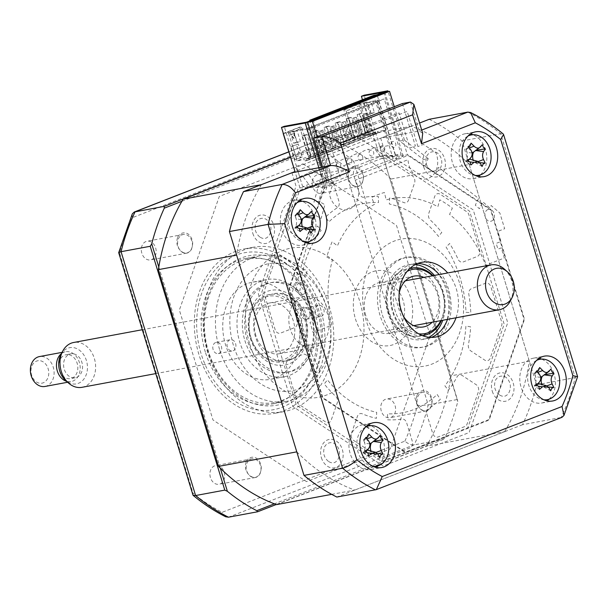 <?xml version="1.0" encoding="UTF-8"?>
<svg xmlns="http://www.w3.org/2000/svg" width="608" height="608" viewBox="0 0 608 608"><rect width="100%" height="100%" fill="white"/><g stroke="black" fill="none" stroke-linecap="round" stroke-linejoin="round"><path stroke-width="0.46" stroke-dasharray="3.04 2.28" d="M396.644 158.726L403.256 156.15L379.871 156.72L302.708 186.778L326.093 186.208L332.705 183.631L329.224 183.715L393.163 158.81L396.644 158.726L377.074 94.719M393.163 158.81L373.753 95.334M403.256 156.15L383.686 92.142M379.871 156.72L362.452 99.742M318.866 167.74L324.832 187.249L299.957 187.849L298.254 188.51L261.828 292.136L296.385 405.148L381.68 461.358L467.742 427.834L504.169 324.216L469.619 211.196L384.324 154.987L382.63 155.648L407.504 155.04L388.109 91.603M382.63 155.648L364.154 95.213M366.122 426.778L405.43 452.679L489.098 420.09L524.506 319.36L490.914 209.486L408.006 154.85L407.504 155.04M324.832 187.249L324.33 187.439L305.14 242.03M305.056 242.273L288.922 288.169L322.514 398.042L365.978 426.687M366.677 426.535L405.43 452.078L488.764 419.619L524.028 319.291L490.572 209.874L407.998 155.45L324.672 187.91L305.642 242.045M305.497 242.44L289.4 288.238L322.856 397.655L366.358 426.33M299.957 187.849L295.154 172.148M368.851 450.452L380.342 458.029A4.56 3.526 -100.5 0 0 383.07 458.386L409.99 447.898A5.32 4.112 -100.5 0 0 412.3 441.332L406.638 422.796A5.32 4.112 -100.5 0 0 401.88 419.056A112.488 86.929 -100.5 0 1 387.653 419.809L387.501 413.782A106.408 82.224 79.5 0 0 437.16 394.432L440.336 399.289A112.488 86.929 79.5 0 1 428.724 408.599A5.32 4.112 79.5 0 0 427.029 414.854L432.691 433.39A5.32 4.112 79.5 0 0 438.102 436.954L465.029 426.466A4.56 3.526 -100.5 0 0 466.974 424.278L478.374 391.864A5.32 4.112 -100.5 0 0 476.178 384.697L462.194 375.478A5.32 4.112 -100.5 0 0 457.056 376.876A112.488 86.929 -100.5 0 1 448.362 390.306L444.889 385.784A106.408 82.224 79.5 0 0 465.91 325.987L470.653 326.884A112.488 86.929 79.5 0 1 468.418 344.561A5.32 4.112 79.5 0 0 470.82 350.93L484.812 360.149A5.32 4.112 79.5 0 0 490.268 358.021L501.661 325.607A4.56 3.526 -100.5 0 0 501.691 322.156L490.884 286.801A5.32 4.112 -100.5 0 0 485.48 283.237L471.36 288.739A5.32 4.112 -100.5 0 0 468.852 294.454A112.488 86.929 -100.5 0 1 470.774 312.687L466.024 312.322A106.408 82.224 79.5 0 0 446.09 247.106L449.631 243.512A112.488 86.929 79.5 0 1 458.075 259.213A5.32 4.112 79.5 0 0 463.174 261.957L477.288 256.462A5.32 4.112 79.5 0 0 479.598 249.896L468.791 214.54A4.56 3.526 -100.5 0 0 466.883 211.842L440.2 194.256A5.32 4.112 -100.5 0 0 434.743 196.384L428.769 213.378A5.32 4.112 -100.5 0 0 430.35 220.066A112.488 86.929 -100.5 0 1 441.78 232.431L438.528 236.428A106.408 82.224 79.5 0 0 389.318 203.999L389.576 198.026A112.488 86.929 79.5 0 1 403.758 202.54A5.32 4.112 79.5 0 0 408.561 200.062L414.534 183.069A5.32 4.112 79.5 0 0 412.346 175.902L385.662 158.316A4.56 3.526 -100.5 0 0 382.934 157.958L356.007 168.446A5.32 4.112 -100.5 0 0 353.704 175.013L359.366 193.549A5.32 4.112 -100.5 0 0 364.116 197.288A112.488 86.929 -100.5 0 1 378.351 196.536L378.503 202.57A106.408 82.224 79.5 0 0 328.837 221.912L325.668 217.056A112.488 86.929 79.5 0 1 337.28 207.746A5.32 4.112 79.5 0 0 338.975 201.491L333.306 182.955A5.32 4.112 79.5 0 0 327.902 179.39L300.975 189.878A4.56 3.526 -100.5 0 0 299.03 192.067L287.63 224.481A5.32 4.112 -100.5 0 0 289.818 231.648L303.81 240.867A5.32 4.112 -100.5 0 0 308.948 239.468A112.488 86.929 -100.5 0 1 317.642 226.039L321.115 230.561A106.408 82.224 79.5 0 0 300.094 290.358L295.351 289.469A112.488 86.929 79.5 0 1 297.586 271.784A5.32 4.112 79.5 0 0 295.176 265.415L281.192 256.196A5.32 4.112 79.5 0 0 275.736 258.324L264.336 290.738A4.56 3.526 -100.5 0 0 264.313 294.188L275.12 329.544A5.32 4.112 -100.5 0 0 280.524 333.108L294.644 327.606A5.32 4.112 -100.5 0 0 297.152 321.89A112.488 86.929 -100.5 0 1 295.222 303.658L299.972 304.023A106.408 82.224 79.5 0 0 319.914 369.238L316.373 372.833A112.488 86.929 79.5 0 1 307.929 357.139A5.32 4.112 79.5 0 0 302.83 354.388L288.716 359.883A5.32 4.112 79.5 0 0 286.406 366.457L297.213 401.812A4.56 3.526 -100.5 0 0 299.121 404.502L325.804 422.089A5.32 4.112 -100.5 0 0 331.261 419.961L337.235 402.967A5.32 4.112 -100.5 0 0 335.646 396.279A112.488 86.929 -100.5 0 1 324.224 383.922L327.476 379.916A106.408 82.224 79.5 0 0 376.686 412.346L376.428 418.319A112.488 86.929 79.5 0 1 362.246 413.805A5.32 4.112 79.5 0 0 357.443 416.282L351.47 433.276A5.32 4.112 79.5 0 0 353.658 440.443L367.597 449.631M302.708 186.778L284.232 126.342M326.093 186.208L306.523 122.2M332.705 183.631L313.143 119.624M329.224 183.715L310.004 120.848M368.228 424.863A22.8 17.617 79.5 0 0 362.558 424.734A22.8 17.617 79.5 0 0 350.193 453.591A22.8 17.617 79.5 0 0 370.895 469.566A22.8 17.617 79.5 0 0 376.139 467.415M378.191 465.774A22.8 17.617 79.5 0 0 383.26 440.709A22.8 17.617 79.5 0 0 370.728 425.653M539.083 358.302A22.8 17.617 79.5 0 0 533.421 358.18A22.8 17.617 79.5 0 0 521.048 387.038A22.8 17.617 79.5 0 0 541.751 403.013A22.8 17.617 79.5 0 0 546.995 400.862M549.047 399.22A22.8 17.617 79.5 0 0 554.124 374.156A22.8 17.617 79.5 0 0 553.842 373.297M470.493 133.942A22.8 17.617 79.5 0 0 464.824 133.821A22.8 17.617 79.5 0 0 452.458 162.678A22.8 17.617 79.5 0 0 473.161 178.653A22.8 17.617 79.5 0 0 478.405 176.502M480.457 174.861A22.8 17.617 79.5 0 0 485.526 149.796A22.8 17.617 79.5 0 0 472.994 134.74M299.63 200.503A22.8 17.617 79.5 0 0 293.968 200.374A22.8 17.617 79.5 0 0 281.595 229.231A22.8 17.617 79.5 0 0 302.298 245.206A22.8 17.617 79.5 0 0 307.542 243.056M309.594 241.414A22.8 17.617 79.5 0 0 314.67 216.349A22.8 17.617 79.5 0 0 302.138 201.294M456.03 317.786A38 29.366 79.5 0 0 456.327 288.929A38 29.366 79.5 0 0 447.701 272.954M417.628 263.507A38 29.366 79.5 0 0 413.288 263.887A38 29.366 79.5 0 0 392.677 311.988A38 29.366 79.5 0 0 427.173 338.618A38 29.366 79.5 0 0 431.368 337.41M447.496 319.375A38 29.366 79.5 0 0 447.792 290.518A38 29.366 79.5 0 0 439.158 274.542M402.42 103.542L415.378 145.928L409.868 148.071L399.122 112.928L321.412 143.199L332.15 178.342L326.64 180.492L322.536 167.063M553.827 373.244A22.8 17.617 79.5 0 0 541.591 359.1M429.164 119.297A205.208 158.582 -100.5 0 1 462.019 140.95L536.568 384.796A205.208 158.582 -100.5 0 1 522.538 424.718L561.99 417.308M541.614 383.861L575.221 377.606L577.6 376.74M291.946 172.748L296.05 186.177L258.278 293.626L292.775 406.448L383.192 466.04L469.11 432.569L507.726 322.719L473.229 209.897L384.788 151.612L380.684 138.183L419.338 130.994L422.712 133.312M462.019 140.95L500.673 133.768L503.242 134.018M536.568 384.796L540.39 384.089M522.538 424.718L336.84 497.048M380.684 138.183L419.573 123.036M252.806 233.35A14.44 11.157 79.5 0 0 267.482 243.025A14.44 11.157 79.5 0 0 273.744 225.188A14.44 11.157 79.5 0 0 259.069 215.521A14.44 11.157 79.5 0 0 252.806 233.35M492.252 391.157A14.44 11.157 79.5 0 0 506.935 400.824A14.44 11.157 79.5 0 0 513.198 382.994A14.44 11.157 79.5 0 0 498.522 373.327A14.44 11.157 79.5 0 0 492.252 391.157M321.396 457.71A14.44 11.157 79.5 0 0 336.072 467.385A14.44 11.157 79.5 0 0 342.342 449.548A14.44 11.157 79.5 0 0 327.666 439.88A14.44 11.157 79.5 0 0 321.396 457.71M423.662 166.797A14.44 11.157 79.5 0 0 438.338 176.464A14.44 11.157 79.5 0 0 444.608 158.635A14.44 11.157 79.5 0 0 429.932 148.968A14.44 11.157 79.5 0 0 423.662 166.797M417.932 146.574L407.185 111.431L329.468 141.702L340.214 176.844L334.704 178.995L329.407 194.058A19 14.683 -100.5 0 0 350.588 208.529A19 14.683 -100.5 0 0 355.156 180.295L408.052 159.691A19 14.683 -100.5 0 0 427.074 178.729A19 14.683 -100.5 0 0 435.837 152.6L423.442 144.423L417.932 146.574M205.352 352.116A73.956 57.144 -100.5 0 1 245.465 258.522A73.956 57.144 -100.5 0 1 312.611 310.338A73.956 57.144 -100.5 0 1 272.498 403.932A73.956 57.144 -100.5 0 1 205.352 352.116M219.579 349.471A73.956 57.144 -100.5 0 1 259.692 255.877A73.956 57.144 -100.5 0 1 326.838 307.694A73.956 57.144 -100.5 0 1 286.725 401.288A73.956 57.144 -100.5 0 1 219.579 349.471M320.241 307.496A83.608 64.608 -100.5 0 1 274.9 413.303A83.608 64.608 -100.5 0 1 198.991 354.722A83.608 64.608 -100.5 0 1 244.34 248.915A83.608 64.608 -100.5 0 1 320.241 307.496M329.095 305.847A83.608 64.608 -100.5 0 1 283.746 411.662A83.608 64.608 -100.5 0 1 207.837 353.081A83.608 64.608 -100.5 0 1 253.186 247.266A83.608 64.608 -100.5 0 1 329.095 305.847M210.444 477.607A9.5 7.342 -100.5 0 1 215.597 465.584A9.5 7.342 -100.5 0 1 224.223 472.234A9.5 7.342 -100.5 0 1 219.07 484.264A9.5 7.342 -100.5 0 1 210.444 477.607M260.505 465.492A9.5 7.342 79.5 0 0 251.879 458.835A9.5 7.342 79.5 0 0 246.726 470.858A9.5 7.342 79.5 0 0 255.352 477.516A9.5 7.342 79.5 0 0 260.505 465.492M381.3 411.054A9.5 7.342 -100.5 0 1 386.46 399.023A9.5 7.342 -100.5 0 1 395.078 405.68A9.5 7.342 -100.5 0 1 389.926 417.704A9.5 7.342 -100.5 0 1 381.3 411.054M431.361 398.939A9.5 7.342 79.5 0 0 422.735 392.282A9.5 7.342 79.5 0 0 417.582 404.305A9.5 7.342 79.5 0 0 426.208 410.962A9.5 7.342 79.5 0 0 431.361 398.939M312.71 186.694A9.5 7.342 -100.5 0 1 317.862 174.663A9.5 7.342 -100.5 0 1 326.488 181.321A9.5 7.342 -100.5 0 1 321.336 193.344A9.5 7.342 -100.5 0 1 312.71 186.694M362.771 174.58A9.5 7.342 79.5 0 0 354.145 167.922A9.5 7.342 79.5 0 0 348.992 179.945A9.5 7.342 79.5 0 0 357.618 186.603A9.5 7.342 79.5 0 0 362.771 174.58M141.854 253.247A9.5 7.342 -100.5 0 1 147.007 241.224A9.5 7.342 -100.5 0 1 155.633 247.882A9.5 7.342 -100.5 0 1 150.472 259.905A9.5 7.342 -100.5 0 1 141.854 253.247M191.908 241.133A9.5 7.342 79.5 0 0 183.282 234.475A9.5 7.342 79.5 0 0 178.129 246.498A9.5 7.342 79.5 0 0 186.755 253.156A9.5 7.342 79.5 0 0 191.908 241.133M290.411 157.214L349.957 134.018L320.796 139.445L288.792 151.909M192.713 494.798L193.002 493.149A199.5 154.166 79.5 0 0 222.102 512.331L404.875 441.134C408.226 443.962 411.327 445.208 414.17 444.858L443.338 439.44L445.208 437.281A205.208 158.582 79.5 0 0 457.763 401.561L382.82 155.671L353.651 161.097A205.208 158.582 79.5 0 0 320.796 139.445L288.77 151.833M382.82 155.671L457.368 399.517L428.199 404.943L353.651 161.097L343.93 165.779A199.5 154.166 79.5 0 0 314.83 146.596L319.952 139.68M443.338 439.44L276.252 504.518M225.712 516.785L222.102 512.331M404.875 441.134A199.5 154.166 79.5 0 0 417.308 405.779L428.199 404.943A205.208 158.582 79.5 0 1 414.17 444.858L228.471 517.195M417.308 405.779L343.93 165.779M314.83 146.596L132.058 217.793A199.5 154.166 79.5 0 0 119.624 253.148L193.002 493.149M132.316 213.849L132.058 217.793M118.689 252.662L119.624 253.148M220.309 468.19L158.802 266.996M445.208 437.281L274.383 503.819M457.368 399.517L457.763 401.561M382.12 154.136A205.208 158.582 79.5 0 0 352.716 134.763L349.957 134.018M181.891 201.301L352.716 134.763M303.012 163.841L396.522 225.462L430.13 335.388L390.192 448.993L306.478 481.604L212.975 419.976L179.368 310.05L219.298 196.445L303.012 163.841M388.314 312.238A34.2 26.433 79.5 0 0 419.368 336.201A34.2 26.433 79.5 0 0 437.92 292.912A34.2 26.433 79.5 0 0 406.866 268.949A34.2 26.433 79.5 0 0 388.314 312.238M382.417 315.012A45.6 35.241 79.5 0 0 428.762 345.557A45.6 35.241 79.5 0 0 448.56 289.256A45.6 35.241 79.5 0 0 402.215 258.712A45.6 35.241 79.5 0 0 382.417 315.012M446.188 289.697A45.6 35.241 -100.5 0 1 426.39 345.998A45.6 35.241 -100.5 0 1 380.046 315.453A45.6 35.241 -100.5 0 1 399.844 259.152A45.6 35.241 -100.5 0 1 446.188 289.697M459.967 284.324A64.6 49.924 -100.5 0 1 431.923 364.093A64.6 49.924 -100.5 0 1 366.267 320.826A64.6 49.924 -100.5 0 1 394.311 241.057A64.6 49.924 -100.5 0 1 459.967 284.324M229.832 339.887A5.7 4.408 79.5 0 0 227.248 346.53A5.7 4.408 79.5 0 0 232.53 350.922A5.7 4.408 79.5 0 0 233.145 350.748A5.7 4.408 79.5 0 0 235.729 344.105A5.7 4.408 79.5 0 0 230.447 339.712A5.7 4.408 79.5 0 0 229.832 339.887M215.597 342.532A5.7 4.408 79.5 0 0 213.013 349.174A5.7 4.408 79.5 0 0 218.302 353.567A5.7 4.408 79.5 0 0 218.918 353.392A5.7 4.408 79.5 0 0 221.502 346.75A5.7 4.408 79.5 0 0 216.22 342.357A5.7 4.408 79.5 0 0 215.597 342.532M240.107 261.311A72.968 56.384 -100.5 0 1 314.26 310.179A72.968 56.384 -100.5 0 1 282.591 400.262A72.968 56.384 -100.5 0 1 208.438 351.394A72.968 56.384 -100.5 0 1 240.107 261.311M285.38 402.808A76.008 58.733 79.5 0 0 318.364 308.963A76.008 58.733 79.5 0 0 241.125 258.058A76.008 58.733 79.5 0 0 208.134 351.903A76.008 58.733 79.5 0 0 285.38 402.808M318.014 305.535A5.7 4.408 79.5 0 0 315.43 312.178A5.7 4.408 79.5 0 0 320.712 316.57A5.7 4.408 79.5 0 0 321.336 316.396A5.7 4.408 79.5 0 0 323.92 309.753A5.7 4.408 79.5 0 0 318.63 305.36A5.7 4.408 79.5 0 0 318.014 305.535M303.787 308.18A5.7 4.408 79.5 0 0 301.203 314.822A5.7 4.408 79.5 0 0 306.485 319.215A5.7 4.408 79.5 0 0 307.101 319.04A5.7 4.408 79.5 0 0 309.685 312.398A5.7 4.408 79.5 0 0 304.403 308.005A5.7 4.408 79.5 0 0 303.787 308.18M246.97 283.746A49.4 38.175 79.5 0 0 224.572 341.278A49.4 38.175 79.5 0 0 270.378 379.354A49.4 38.175 79.5 0 0 275.736 377.826A49.4 38.175 79.5 0 0 298.133 320.294A49.4 38.175 79.5 0 0 252.32 282.218A49.4 38.175 79.5 0 0 246.97 283.746M261.197 281.101A49.4 38.175 79.5 0 0 238.8 338.633A49.4 38.175 79.5 0 0 284.612 376.709A49.4 38.175 79.5 0 0 289.963 375.182A49.4 38.175 79.5 0 0 312.36 317.65A49.4 38.175 79.5 0 0 266.555 279.574A49.4 38.175 79.5 0 0 261.197 281.101M317.102 136.777L327.332 170.24L322.59 171.122L313.994 202.175L318.736 201.294L324.923 204.676L321.108 218.462L315.332 215.3L307.99 241.832M327.332 170.24L318.736 201.294M321.412 167.268L322.59 171.122M384.811 92.211L399.752 141.064L423.48 159.524L428.222 158.642L425.197 165.619L435.738 173.812L438.558 167.299L478.587 198.444L475.296 205.192L479.4 208.711L482.752 201.833L489.934 207.982L491.127 205.527L499.844 212.99L504.655 228.73L497.884 231.367L500.977 241.498L496.174 243.375L497.944 249.158L501.258 247.874L504.351 258.005L485.648 265.293A106.408 82.224 79.5 0 0 449.586 214.449L452.329 208.111A114.008 88.099 79.5 0 0 439.766 199.834L437.859 206.728A106.408 82.224 79.5 0 0 386.186 199.888L384.408 192.508A114.008 88.099 -100.5 0 0 371.731 197.44L374.361 204.493A106.408 82.224 -100.5 0 0 337.425 245.852L332.158 241.748A114.008 88.099 -100.5 0 0 326.792 257.017L332.416 260.095A106.408 82.224 -100.5 0 0 331.801 325.219L313.097 332.508L310.004 322.369L313.31 321.085L311.539 315.294L306.736 317.163L303.643 307.032L296.864 309.67L292.053 293.93L294.834 281.99L297.114 283.092L299.41 273.243L305.809 276.328L307.116 270.704L300.838 267.68L307.678 242.964M394.265 106.727L404.495 140.182L399.752 141.064M404.495 140.182L428.222 158.642M299.524 282.88A6.08 4.697 79.5 0 0 296.886 290.388A6.08 4.697 79.5 0 0 303.065 294.462A6.08 4.697 79.5 0 0 305.702 286.953A6.08 4.697 79.5 0 0 299.524 282.88M348.49 158.756A3.04 2.348 79.5 0 0 347.168 162.511A3.04 2.348 79.5 0 0 350.261 164.548A3.04 2.348 79.5 0 0 351.584 160.793A3.04 2.348 79.5 0 0 348.49 158.756M381.558 145.874A3.04 2.348 79.5 0 0 380.243 149.629A3.04 2.348 79.5 0 0 383.329 151.666A3.04 2.348 79.5 0 0 384.651 147.911A3.04 2.348 79.5 0 0 381.558 145.874M370.538 150.168A3.04 2.348 79.5 0 0 369.216 153.923A3.04 2.348 79.5 0 0 372.309 155.96A3.04 2.348 79.5 0 0 373.624 152.205A3.04 2.348 79.5 0 0 370.538 150.168M359.51 154.462A3.04 2.348 79.5 0 0 358.196 158.217A3.04 2.348 79.5 0 0 361.281 160.254A3.04 2.348 79.5 0 0 362.604 156.499A3.04 2.348 79.5 0 0 359.51 154.462M392.586 141.58A3.04 2.348 79.5 0 0 391.263 145.335A3.04 2.348 79.5 0 0 394.356 147.372A3.04 2.348 79.5 0 0 395.671 143.617A3.04 2.348 79.5 0 0 392.586 141.58M337.47 163.05A3.04 2.348 79.5 0 0 336.148 166.805A3.04 2.348 79.5 0 0 339.241 168.842A3.04 2.348 79.5 0 0 340.556 165.087A3.04 2.348 79.5 0 0 337.47 163.05M487.928 209.494A6.08 4.697 79.5 0 0 485.29 217.003A6.08 4.697 79.5 0 0 491.469 221.076A6.08 4.697 79.5 0 0 494.106 213.568A6.08 4.697 79.5 0 0 487.928 209.494M261.387 184.65A190.768 147.425 79.5 0 0 236.626 255.086M296.788 451.858A190.768 147.425 79.5 0 0 354.76 490.071L331.687 494.357M276.511 504.617L426.36 446.242A190.768 147.425 79.5 0 0 451.121 375.805L390.959 179.033A190.768 147.425 79.5 0 0 332.986 140.828L290.464 157.388M354.76 490.071L504.617 431.695L426.36 446.242M504.617 431.695A190.768 147.425 79.5 0 0 529.378 361.258L451.121 375.805M529.378 361.258L469.216 164.487L390.959 179.033M348.559 170.59A11.058 8.542 -100.5 0 1 359.222 167.572C363.576 171.707 364.625 176.594 362.391 182.233C359.921 186.77 356.6 187.69 352.42 184.992C347.951 181.26 346.666 176.457 348.559 170.59M417.149 394.949A11.058 8.542 -100.5 0 1 427.819 391.932C432.166 396.066 433.223 400.953 430.981 406.592C428.518 411.13 425.19 412.049 421.01 409.351C416.541 405.62 415.256 400.816 417.149 394.949M249.759 344.143A75.833 58.596 79.5 0 0 326.823 394.926A75.833 58.596 79.5 0 0 359.738 301.302A75.833 58.596 79.5 0 0 282.674 250.511A75.833 58.596 79.5 0 0 249.759 344.143M177.696 237.143A11.058 8.542 -100.5 0 1 188.366 234.133C192.713 238.26 193.77 243.147 191.528 248.786C189.065 253.323 185.736 254.243 181.556 251.545C177.095 247.813 175.803 243.01 177.696 237.143M246.293 461.502A11.058 8.542 -100.5 0 1 256.956 458.493C261.311 462.62 262.36 467.506 260.125 473.146C257.655 477.683 254.334 478.602 250.154 475.904C245.685 472.173 244.401 467.37 246.293 461.502M469.216 164.487A190.768 147.425 79.5 0 0 411.236 126.282L332.986 140.828M376.876 101.513L390.26 145.297L374.376 148.253L382.044 158.68L395.588 156.165L378.769 101.156L310.734 127.277L324.125 171.061L308.233 174.017L315.909 184.444L329.452 181.929L312.634 126.92L310.734 127.277M307.017 160.565L377.842 132.977L377.401 131.533L306.576 159.121L307.017 160.565L305.117 160.922L304.676 159.471L375.501 131.883L367.908 133.296L352.648 138.852L343.801 109.904L344.744 109.729L346.134 110.998L359.503 105.792L358.112 104.523L364.276 103.375L367.65 114.403L371.207 113.742L367.832 102.714L378.267 100.776L307.443 128.364L297.008 130.302L300.382 141.33L296.826 141.991L293.451 130.963L290.282 132.194L293.656 143.23L296.826 141.991M354.548 138.502L346.134 110.998M374.049 134.626L372.62 134.885L365.986 113.179L363.508 114.144L367.407 112.913L374.049 134.626L386.171 129.899L377.401 131.533M365.986 113.179L367.407 112.913M372.62 134.885L370.143 135.858L363.508 114.144M354.958 117.473L352.48 118.438L356.387 117.207L354.958 117.473L361.6 139.179L370.143 135.858M371.564 135.592L364.929 113.878M361.6 139.179L359.123 140.152L352.48 118.438M343.938 121.767L341.46 122.732L345.359 121.501L343.938 121.767L350.573 143.473L359.123 140.152M360.544 139.886L353.902 118.172M350.573 143.473L348.095 144.446L341.46 122.732M340.974 147.508L339.553 147.767L332.918 126.061L330.433 127.026L334.339 125.795L340.974 147.508L348.095 144.446M332.918 126.061L334.339 125.795M339.553 147.767L337.075 148.74L330.433 127.026M329.954 151.802L328.533 152.061L321.89 130.355L319.413 131.32L323.312 130.089L329.954 151.802L337.075 148.74M338.496 148.474L331.854 126.76M321.89 130.355L323.312 130.089M328.533 152.061L326.048 153.034L319.413 131.32M306.576 159.121L315.347 157.487L326.048 153.034M327.469 152.768L320.834 131.054M375.501 131.883L375.942 133.334L377.842 132.977M375.942 133.334L305.117 160.922M356.387 117.207L363.022 138.92M345.359 121.501L352.002 143.214M349.516 144.18L342.882 122.466M315.347 157.487L306.941 129.99L307.443 128.364M378.267 100.776L377.766 102.402L306.941 129.99M377.766 102.402L386.171 129.899M367.908 133.296L359.503 105.792M358.112 104.523L344.744 109.729M364.276 103.375L367.445 102.144L360.331 103.466L370.956 138.206L293.793 168.256M343.801 109.904L360.331 103.466M367.832 102.714L371.002 101.483L374.376 112.51L367.65 114.403M370.819 113.172L367.445 102.144M374.376 112.51L371.207 113.742M312.634 126.92L307.124 129.071L293.839 131.533L297.008 130.302M378.769 101.156L384.286 99.013L371.002 101.483M293.839 131.533L297.213 142.568L300.382 141.33M297.213 142.568L293.656 143.23M293.451 130.963L287.288 132.111L300.656 126.905L299.706 127.08L308.56 156.028L310.452 155.678L297.092 160.884L304.676 159.471M283.328 133.464L299.706 127.08M283.336 133.486L290.282 132.194M298.254 144.028L292.744 146.171L296.727 159.197L302.237 157.054L298.254 144.028L290.844 146.528L294.834 159.554L296.727 159.197M292.744 146.171L290.844 146.528M302.237 157.054L300.344 157.404L296.362 144.377M294.834 159.554L300.344 157.404M287.288 132.111L288.678 133.38L302.047 128.174L310.452 155.678M288.678 133.38L297.092 160.884M302.047 128.174L300.656 126.905M322.324 152.068L319.565 153.14L324.695 151.628L318.166 130.279L315.795 130.72L322.324 152.068L324.695 151.628M319.565 153.14L313.036 131.792L315.408 131.351L321.936 152.699M315.408 131.351L318.166 130.279M313.036 131.792L315.795 130.72M333.344 147.774L330.592 148.846L324.064 127.498L326.435 127.057L332.964 148.405L335.715 147.334L329.186 125.985L326.815 126.426L333.344 147.774L335.715 147.334M330.592 148.846L332.964 148.405M326.435 127.057L329.186 125.985M324.064 127.498L326.815 126.426M344.371 143.48L341.612 144.552L335.084 123.204L337.455 122.763L343.984 144.111L346.742 143.04L340.214 121.691L337.843 122.132L344.371 143.48L346.742 143.04M341.612 144.552L343.984 144.111M337.455 122.763L340.214 121.691M335.084 123.204L337.843 122.132M355.391 139.186L352.64 140.258L346.112 118.91L348.483 118.469L355.011 139.817L357.762 138.746L351.234 117.397L348.863 117.838L355.391 139.186L357.762 138.746M352.64 140.258L355.011 139.817M348.483 118.469L351.234 117.397M346.112 118.91L348.863 117.838M311.296 156.362L308.545 157.434L302.016 136.086L304.388 135.645L310.916 156.993L313.667 155.922L307.146 134.573L304.775 135.014L311.296 156.362L313.667 155.922M304.388 135.645L307.146 134.573M302.016 136.086L304.775 135.014M357.132 114.616L362.262 113.103L359.89 113.544L366.419 134.892L363.66 135.964L357.132 114.616L359.89 113.544M359.503 114.175L366.031 135.523L368.79 134.452L362.262 113.103M363.66 135.964L366.031 135.523M366.419 134.892L368.79 134.452M308.545 157.434L310.916 156.993M308.56 156.028L352.648 138.852M359.868 134.224L367.278 131.723L365.378 132.073L361.395 119.046L355.885 121.19L359.868 134.224L365.378 132.073M367.278 131.723L363.295 118.697L361.395 119.046M363.295 118.697L357.785 120.84L361.768 133.866M357.785 120.84L355.885 121.19M294.675 133.19L294.082 138.328L290.814 134.687L294.675 133.19L290.343 134.778L293.611 138.411L294.196 133.274M293.611 138.411L294.082 138.328M411.236 126.282L374.893 140.433L376.8 146.68L379.886 146.102L387.562 156.53L401.098 154.014L384.286 99.013M374.893 140.433L374.186 140.57L373.327 137.765L370.956 138.206M374.186 140.57L294.979 171.562M297.73 170.491L299.638 176.73L302.723 176.16L310.399 186.588L323.935 184.072L307.124 129.071M297.023 170.628L296.164 167.816L293.953 168.226M299.638 176.73L307.906 173.516L307.686 172.786L318.934 169.222L318.706 168.5L324.224 166.349L324.444 167.071L329.954 164.928L329.734 164.206L335.244 162.055L335.464 162.777L346.271 157.761L346.492 158.483L352.002 156.34L351.781 155.618L357.291 153.467L357.512 154.189L363.022 152.046L362.801 151.324L368.311 149.173L368.532 149.895L376.8 146.68M430.669 170.445C426.208 166.714 424.916 161.91 426.816 156.043A11.058 8.542 -100.5 0 1 437.479 153.026C441.826 157.16 442.882 162.047 440.64 167.686C438.178 172.224 434.849 173.143 430.669 170.445M499.267 394.805C494.798 391.073 493.514 386.27 495.406 380.403A11.058 8.542 -100.5 0 1 506.069 377.386C510.424 381.52 511.472 386.407 509.238 392.046C506.768 396.583 503.447 397.503 499.267 394.805M355.444 318.911A38 29.366 79.5 0 0 394.068 344.364A38 29.366 79.5 0 0 410.56 297.441A38 29.366 79.5 0 0 371.936 271.989A38 29.366 79.5 0 0 355.444 318.911M259.814 236.998C255.345 233.267 254.06 228.464 255.953 222.596A11.058 8.542 -100.5 0 1 266.616 219.587C270.97 223.714 272.019 228.6 269.785 234.24C267.315 238.777 263.994 239.696 259.814 236.998M328.404 461.358C323.942 457.626 322.65 452.823 324.543 446.956A11.058 8.542 -100.5 0 1 335.213 443.939C339.56 448.073 340.617 452.96 338.375 458.599C335.912 463.136 332.584 464.056 328.404 461.358M305.125 317.596A34.2 26.433 -100.5 0 1 286.573 360.886A34.2 26.433 -100.5 0 1 255.52 336.923A34.2 26.433 -100.5 0 1 274.071 293.634A34.2 26.433 -100.5 0 1 305.125 317.596M244.88 340.579A45.6 35.241 79.5 0 0 291.224 371.123A45.6 35.241 79.5 0 0 311.022 314.822A45.6 35.241 79.5 0 0 264.678 284.278A45.6 35.241 79.5 0 0 244.88 340.579M327.172 309.008A64.6 49.924 -100.5 0 1 299.128 388.778A64.6 49.924 -100.5 0 1 233.472 345.511A64.6 49.924 -100.5 0 1 261.516 265.742A64.6 49.924 -100.5 0 1 327.172 309.008M313.394 314.382A45.6 35.241 -100.5 0 1 293.596 370.682A45.6 35.241 -100.5 0 1 247.251 340.138A45.6 35.241 -100.5 0 1 267.049 283.837A45.6 35.241 -100.5 0 1 313.394 314.382M407.086 271.411A32.68 25.255 79.5 0 0 395.109 310.749A32.68 25.255 79.5 0 0 418.692 333.822M440.762 320.629A32.68 25.255 79.5 0 0 442.51 292.288A32.68 25.255 79.5 0 0 432.432 275.796M433.063 275.675A34.2 26.433 -100.5 0 1 442.662 292.03A34.2 26.433 -100.5 0 1 441.393 320.507M422.286 335.57A34.2 26.433 -100.5 0 1 393.057 311.357A34.2 26.433 -100.5 0 1 409.815 268.485M365.682 315.21A25.84 19.973 -100.5 0 1 379.704 282.5A25.84 19.973 -100.5 0 1 403.165 300.61A25.84 19.973 -100.5 0 1 389.15 333.313A25.84 19.973 -100.5 0 1 365.682 315.21M403.423 316.244A25.84 19.973 -100.5 0 1 400.072 308.818A25.84 19.973 -100.5 0 1 399.16 293.307M423.882 277.385A25.84 19.973 -100.5 0 1 437.547 294.219A25.84 19.973 -100.5 0 1 432.212 322.217M536.53 360.445A20.52 15.861 79.5 0 0 532.182 392.289A20.52 15.861 79.5 0 0 543.841 399.783M539.364 383.808A8.96 6.924 -100.5 0 1 542.123 385.328L544.175 387.205L550.711 390.83M542.921 375.919L550.916 369.033M536.537 385.1L534.265 385.882L539.471 389.333M534.265 385.882L539.266 382.204M540.641 377.051A8.96 6.924 -100.5 0 1 535.154 375.47A8.96 6.924 -100.5 0 1 535.07 384.385L534.432 385.692L538.627 386.262M535.154 375.47L534.546 373.593L539.342 374.239M537.1 371.48L534.546 373.593L537.822 372.354M535.374 372.75L536.636 370.926M534.379 373.358L539.676 367.528M548.956 371.382L544.32 374.893M542.123 385.328A8.96 6.924 -100.5 0 1 541.796 384.469M544.175 387.205L548.355 387.007M535.07 384.385A8.96 6.924 -100.5 0 1 537.951 383.602M297.076 202.639A20.52 15.861 79.5 0 0 292.729 234.483A20.52 15.861 79.5 0 0 304.388 241.976M299.911 226.001A8.96 6.924 -100.5 0 1 302.67 227.529L304.722 229.398L311.258 233.031M297.084 227.293L294.812 228.076L300.018 231.526M294.812 228.076L299.812 224.398M301.188 219.245A8.96 6.924 -100.5 0 1 295.701 217.664A8.96 6.924 -100.5 0 1 295.617 226.586L294.979 227.886L299.174 228.456M295.701 217.664L295.093 215.787L299.888 216.44M297.646 213.682L295.093 215.787L298.368 214.556M295.921 214.943L297.183 213.119M294.933 215.551L300.223 209.722M303.476 218.112L309.502 213.575M311.463 211.227L304.866 217.086M302.67 227.529A8.96 6.924 -100.5 0 1 302.343 226.662M304.722 229.398L308.902 229.201M295.617 226.586A8.96 6.924 -100.5 0 1 298.498 225.804M298.33 319.086A32.68 25.255 -100.5 0 1 284.149 359.442A32.68 25.255 -100.5 0 1 250.929 337.546A32.68 25.255 -100.5 0 1 265.118 297.198A32.68 25.255 -100.5 0 1 298.33 319.086M250.777 337.805A34.2 26.433 79.5 0 0 285.54 360.711A34.2 26.433 79.5 0 0 300.382 318.478A34.2 26.433 79.5 0 0 265.62 295.572A34.2 26.433 79.5 0 0 250.777 337.805M255.892 335.616A25.84 19.973 -100.5 0 1 269.906 302.913A25.84 19.973 -100.5 0 1 293.368 321.016A25.84 19.973 -100.5 0 1 279.353 353.727A25.84 19.973 -100.5 0 1 255.892 335.616M290.274 329.224A25.84 19.973 -100.5 0 1 304.296 296.522A25.84 19.973 -100.5 0 1 327.758 314.625A25.84 19.973 -100.5 0 1 313.736 347.335A25.84 19.973 -100.5 0 1 290.274 329.224M467.932 136.086A20.52 15.861 79.5 0 0 463.592 167.93A20.52 15.861 79.5 0 0 475.243 175.423M470.774 159.448A8.96 6.924 -100.5 0 1 473.533 160.968L475.585 162.845L482.114 166.47M471.078 143.169L468.038 146.566M465.789 148.998L469.232 148.002M467.94 160.74L465.675 161.523L470.873 164.973M465.675 161.523L470.676 157.844M472.044 152.692A8.96 6.924 -100.5 0 1 466.556 151.111A8.96 6.924 -100.5 0 1 466.473 160.026L465.842 161.333L470.03 161.903M466.556 151.111L465.956 149.234L470.752 149.88M474.331 151.559L480.366 147.022M482.319 144.674L475.722 150.533M473.533 160.968A8.96 6.924 -100.5 0 1 473.206 160.109M475.585 162.845L479.758 162.648M466.473 160.026A8.96 6.924 -100.5 0 1 469.361 159.243M365.666 426.998A20.52 15.861 79.5 0 0 361.327 458.842A20.52 15.861 79.5 0 0 372.978 466.336M368.509 450.361A8.96 6.924 -100.5 0 1 371.268 451.888L373.32 453.758L379.848 457.391M369.778 443.604A8.96 6.924 -100.5 0 1 364.291 442.024A8.96 6.924 -100.5 0 1 364.207 450.946L363.409 452.436L365.644 451.691M364.291 442.024L363.69 440.146L368.486 440.8M366.244 438.041L363.69 440.146L366.966 438.915M364.519 439.303L365.773 437.479M363.523 439.911L368.813 434.082M372.066 442.472L378.092 437.935M380.053 435.586L373.456 441.446M371.268 451.888A8.96 6.924 -100.5 0 1 370.941 451.022M373.32 453.758L377.492 453.56M364.207 450.946A8.96 6.924 -100.5 0 1 367.095 450.163M363.409 452.436L368.608 455.886M504.382 269.116A22.8 17.617 -100.5 0 1 510.31 301.006M81.981 387.319A22.8 17.617 79.5 0 0 95.578 365.241A22.8 17.617 79.5 0 0 79.222 342.593A22.8 17.617 79.5 0 0 73.644 342.486M60.838 354.738A18.415 14.227 -100.5 0 1 74.206 347.768A18.415 14.227 -100.5 0 1 87.415 368.927A18.415 14.227 -100.5 0 1 71.926 383.8A18.415 14.227 -100.5 0 1 65.626 380.486M73.819 353.886A12.16 9.394 -100.5 0 1 82.544 365.97A12.16 9.394 -100.5 0 1 75.293 377.743A12.16 9.394 -100.5 0 1 72.314 377.682A12.16 9.394 -100.5 0 1 63.597 365.606A12.16 9.394 -100.5 0 1 70.847 353.833A12.16 9.394 -100.5 0 1 73.819 353.886M69.076 354.768A12.16 9.394 -100.5 0 1 77.801 366.852A12.16 9.394 -100.5 0 1 70.551 378.624A12.16 9.394 -100.5 0 1 67.572 378.564A12.16 9.394 -100.5 0 1 58.854 366.487A12.16 9.394 -100.5 0 1 66.105 354.715A12.16 9.394 -100.5 0 1 69.076 354.768M45.022 386.46A15.2 11.75 79.5 0 0 54.082 371.746A15.2 11.75 79.5 0 0 43.183 356.645A15.2 11.75 79.5 0 0 39.467 356.569M61.431 353.613A15.2 11.75 -100.5 0 1 65.55 351.72A15.2 11.75 -100.5 0 1 69.266 351.796A15.2 11.75 -100.5 0 1 80.165 366.898A15.2 11.75 -100.5 0 1 71.106 381.611A15.2 11.75 -100.5 0 1 67.389 381.543A15.2 11.75 -100.5 0 1 66.576 381.33M40.576 360.802A11.4 8.808 -100.5 0 1 48.754 373.905A11.4 8.808 -100.5 0 1 39.163 383.116A11.4 8.808 -100.5 0 1 30.993 370.014A11.4 8.808 -100.5 0 1 40.576 360.802M467.818 112.115A205.208 158.582 -100.5 0 1 500.673 133.768L575.221 377.606A205.208 158.582 -100.5 0 1 561.192 417.529L375.493 489.866M410.484 102.045L419.338 130.994L421.716 130.066M316.852 308.682A79.808 61.674 -100.5 0 1 282.211 407.223A79.808 61.674 -100.5 0 1 201.111 353.772A79.808 61.674 -100.5 0 1 235.744 255.231A79.808 61.674 -100.5 0 1 316.852 308.682M434.416 275.424A38 29.366 -100.5 0 1 443.05 291.399A38 29.366 -100.5 0 1 442.753 320.256M428.891 337.258A38 29.366 -100.5 0 1 387.927 312.869A38 29.366 -100.5 0 1 415.37 264.541M250.397 338.436A38 29.366 79.5 0 0 289.013 363.888A38 29.366 79.5 0 0 305.512 316.966A38 29.366 79.5 0 0 266.889 291.513A38 29.366 79.5 0 0 250.397 338.436M548.804 387.623L544.008 386.969L546.881 385.89M309.35 229.816L304.555 229.17L307.428 228.084M480.214 163.263L475.418 162.61L478.283 161.53M367.764 452.816L363.576 452.246L368.41 448.757M377.94 454.176L373.152 453.53L376.018 452.443M370.895 469.566L381.801 467.537M541.751 403.013L552.664 400.984M473.161 178.653L484.067 176.624M302.298 245.206L313.211 243.177M427.173 338.618L435.716 337.03M413.288 263.887L421.823 262.306M293.968 200.374L304.874 198.345M464.824 133.821L475.737 131.792M533.421 358.18L544.327 356.151M362.558 424.734L373.464 422.704M259.692 255.877L245.465 258.522M283.746 411.662L274.9 413.303M251.879 458.835L215.597 465.584M422.735 392.282L386.46 399.023M354.145 167.922L317.862 174.663M183.282 234.475L147.007 241.224M186.755 253.156L150.472 259.905M357.618 186.603L321.336 193.344M426.208 410.962L389.926 417.704M255.352 477.516L219.07 484.264M253.186 247.266L244.34 248.915M286.725 401.288L272.498 403.932M419.368 336.201C413.455 337.273 407.596 335.654 401.797 331.33C396.006 326.777 391.803 320.401 389.196 312.2C383.42 293.884 390.465 272.346 406.866 268.949M218.302 353.567L232.53 350.922M306.485 319.215L320.712 316.57M284.612 376.709L270.378 379.354M266.555 279.574L252.32 282.218M304.403 308.005L318.63 305.36M216.22 342.357L230.447 339.712M286.573 360.886C300.709 359.206 310.779 337.25 304.243 317.634C297.304 300.071 287.242 292.068 274.071 293.634M414.086 276.108L379.704 282.5M423.533 326.922L389.15 333.313M304.296 296.522L269.906 302.913M313.736 347.335L279.353 353.727M468.51 147.128L466.784 148.39M155.671 373.624L413.736 325.652M75.293 377.743L70.551 378.624M67.632 382.257L71.106 381.611M62.077 352.366L65.55 351.72M70.847 353.833L66.105 354.715M142.249 329.734L405.399 280.82"/><path stroke-width="0.91" d="M377.074 94.719L373.753 95.334L309.822 120.24L313.143 119.624L306.523 122.2L284.232 126.342L281.481 127.414L305.193 123.006L387.866 90.805L364.154 95.213L361.395 96.284L383.686 92.142L377.074 94.719M362.452 99.742L361.395 96.284M388.109 91.603L387.866 90.805M318.866 167.74L305.193 123.006M305.642 242.045L305.497 242.44M295.154 172.148L281.481 127.414M368.851 450.452L367.597 449.631M310.004 120.848L309.822 120.24M361.099 451.562A22.8 17.617 79.5 0 0 381.801 467.537A22.8 17.617 79.5 0 0 394.166 438.68A22.8 17.617 79.5 0 0 373.464 422.704A22.8 17.617 79.5 0 0 361.099 451.562M376.139 467.415A22.8 17.617 79.5 0 0 378.191 465.774M531.962 385.008A22.8 17.617 79.5 0 0 552.664 400.984A22.8 17.617 79.5 0 0 565.03 372.126A22.8 17.617 79.5 0 0 544.327 356.151A22.8 17.617 79.5 0 0 531.962 385.008M546.995 400.862A22.8 17.617 79.5 0 0 549.047 399.22M463.364 160.649A22.8 17.617 79.5 0 0 484.067 176.624A22.8 17.617 79.5 0 0 496.432 147.767A22.8 17.617 79.5 0 0 475.737 131.792A22.8 17.617 79.5 0 0 463.364 160.649M478.405 176.502A22.8 17.617 79.5 0 0 480.457 174.861M292.509 227.202A22.8 17.617 79.5 0 0 313.211 243.177A22.8 17.617 79.5 0 0 325.576 214.32A22.8 17.617 79.5 0 0 304.874 198.345A22.8 17.617 79.5 0 0 292.509 227.202M307.542 243.056A22.8 17.617 79.5 0 0 309.594 241.414M447.701 272.954A38 29.366 79.5 0 0 421.823 262.306A38 29.366 79.5 0 0 401.212 310.399A38 29.366 79.5 0 0 435.716 337.03A38 29.366 79.5 0 0 456.03 317.786M431.368 337.41A38 29.366 79.5 0 0 447.496 319.375M412.65 114.798L340.45 142.926L349.296 171.874C341.856 167.352 335.624 165.247 330.6 165.558L322.536 167.063L313.682 138.107L402.42 103.542L410.484 102.045L413.866 104.363L422.712 133.312L421.504 143.746L412.65 114.798L413.866 104.363M439.158 274.542A38 29.366 79.5 0 0 417.628 263.507M302.138 201.294A22.8 17.617 79.5 0 0 299.63 200.503M472.994 134.74A22.8 17.617 79.5 0 0 470.493 133.942M541.591 359.1A22.8 17.617 79.5 0 0 539.083 358.302M370.728 425.653A22.8 17.617 79.5 0 0 368.228 424.863M349.296 171.874L295.496 192.835A193.808 149.773 79.5 0 0 284.643 223.683L356.835 459.8C352.298 464.094 347.563 466.898 342.631 468.213L303.985 475.395A205.208 158.582 -100.5 0 0 336.84 497.048L376.329 489.622L382.227 476.543L562.043 406.494A193.808 149.773 79.5 0 0 572.888 375.645L500.703 139.528A193.808 149.773 79.5 0 0 475.304 122.793L421.504 143.746M376.329 489.622L561.99 417.308L563.966 415.454L562.043 406.494M563.966 415.454L577.6 376.74L572.888 375.645M419.573 123.036L429.164 119.297L467.818 112.115L470.569 112.518L475.304 122.793M470.569 112.518C482.015 118.264 492.906 125.43 503.242 134.018L503.568 134.505L500.703 139.528M540.39 384.089L541.614 383.861M303.985 475.395L229.429 231.549L268.082 224.367A205.208 158.582 -100.5 0 1 282.12 184.444L330.6 165.558L321.746 136.61L410.484 102.045M229.429 231.549A205.208 158.582 -100.5 0 1 243.466 191.634L282.12 184.444C286.968 184.33 291.43 187.127 295.496 192.835M284.643 223.683L268.082 224.367L342.631 468.213A205.208 158.582 -100.5 0 0 375.493 489.866M340.45 142.926C333.009 138.404 326.777 136.298 321.746 136.61L313.682 138.107M243.466 191.634L291.946 172.748L322.536 167.063M181.891 201.301L164.289 208.156L164.259 206.355L134.3 212.002L132.316 213.849L118.689 252.662L193.04 495.292C203.376 503.88 214.267 511.047 225.712 516.785L228.471 517.195L257.64 511.769L256.781 510.682A205.208 158.582 79.5 0 1 227.377 491.302L224.778 490.116L195.609 495.543L193.04 495.292M164.259 206.355L290.411 157.214M276.252 504.518L257.64 511.769M224.778 490.116L150.229 246.278L121.06 251.697L118.689 252.571M227.377 491.302L220.309 468.19M158.802 266.996L151.734 243.876L150.229 246.278M274.383 503.819L256.781 510.682M164.289 208.156A205.208 158.582 79.5 0 0 151.734 243.876M307.648 122.269L384.811 92.211L389.553 91.329L312.39 121.387L307.648 122.269L321.412 167.268M312.39 121.387L317.102 136.777M389.553 91.329L394.265 106.727M307.99 241.832L307.678 242.964M294.979 171.562L261.387 184.65L183.137 199.196A190.768 147.425 79.5 0 0 158.376 269.633L218.53 466.404A190.768 147.425 79.5 0 0 276.511 504.617L331.687 494.357M218.53 466.404L296.788 451.858L236.626 255.086L158.376 269.633M290.464 157.388L183.137 199.196M283.168 133.517L293.953 168.226M418.692 333.822A32.68 25.255 79.5 0 0 440.762 320.629M441.393 320.507A34.2 26.433 -100.5 0 1 422.286 335.57M399.16 293.307A25.84 19.973 -100.5 0 1 414.086 276.108A25.84 19.973 -100.5 0 1 423.882 277.385M432.212 322.217A25.84 19.973 -100.5 0 1 423.533 326.922A25.84 19.973 -100.5 0 1 403.423 316.244M432.432 275.796A32.68 25.255 79.5 0 0 407.086 271.411M409.815 268.485A34.2 26.433 -100.5 0 1 433.063 275.675M543.841 399.783A20.52 15.861 79.5 0 0 558.471 388.991A20.52 15.861 79.5 0 0 555.127 366.647A20.52 15.861 79.5 0 0 536.53 360.445M551.988 371.784L553.88 373.228A51.923 27.276 155.5 0 1 552.193 375.957C550.863 378.328 550.84 380.988 552.117 383.922A51.923 38.274 32.7 0 1 553.751 387.44L551.836 388.238L550.711 390.83A51.923 16.15 -131.7 0 0 548.804 387.623L546.372 385.715L542.503 386.787A51.923 27.276 155.5 0 1 539.471 389.333L538.817 386.506L536.499 385.138A51.923 5.16 -44.4 0 0 539.266 382.204C541.219 379.719 541.242 377.066 539.342 374.239A51.923 16.15 -131.7 0 0 536.636 370.926L538.566 370.409L539.676 367.528A51.923 38.274 32.7 0 1 542.655 370.538C545.042 372.803 547.139 373.084 548.956 371.382A51.923 5.16 -44.4 0 0 550.916 369.033L551.988 371.784M544.289 374.68L553.88 373.228M536.537 385.1L537.024 385.229L536.499 385.138M541.796 384.469A8.96 6.924 -100.5 0 1 542.207 376.413A8.96 6.924 -100.5 0 1 540.641 377.051M542.207 376.413L548.956 371.382M544.32 374.893L552.193 375.957M548.355 387.007L553.751 387.44M537.951 383.602A8.96 6.924 -100.5 0 1 539.364 383.808L546.372 385.715M304.388 241.976A20.52 15.861 79.5 0 0 319.018 231.192A20.52 15.861 79.5 0 0 315.674 208.84A20.52 15.861 79.5 0 0 297.076 202.639M312.535 213.978L314.427 215.422A51.923 27.276 155.5 0 1 312.74 218.15C311.41 220.529 311.387 223.182 312.664 226.115A51.923 38.274 32.7 0 1 314.298 229.634L312.383 230.44L311.258 233.031A51.923 16.15 -131.7 0 0 309.35 229.816L306.918 227.909L303.05 228.98A51.923 27.276 155.5 0 1 300.018 231.526L299.364 228.699L297.046 227.331A51.923 5.16 -44.4 0 0 299.812 224.398C301.766 221.912 301.788 219.26 299.888 216.44A51.923 16.15 -131.7 0 0 297.183 213.119L299.113 212.602L300.223 209.722A51.923 38.274 32.7 0 1 303.202 212.732C305.588 214.996 307.686 215.278 309.502 213.575A51.923 5.16 -44.4 0 0 311.463 211.227L312.535 213.978M297.084 227.293L297.57 227.43L297.046 227.331M302.343 226.662A8.96 6.924 -100.5 0 1 302.754 218.606A8.96 6.924 -100.5 0 1 301.188 219.245M302.754 218.606L309.502 213.575M304.844 216.874L314.427 215.422M308.902 229.201L314.298 229.634M298.498 225.804A8.96 6.924 -100.5 0 1 299.911 226.001L306.918 227.909M475.243 175.423A20.52 15.861 79.5 0 0 489.873 164.631A20.52 15.861 79.5 0 0 486.537 142.287A20.52 15.861 79.5 0 0 467.932 136.086M483.398 147.425L485.29 148.869A51.923 27.276 155.5 0 1 483.596 151.597C482.273 153.968 482.243 156.628 483.527 159.562A51.923 38.274 32.7 0 1 485.154 163.081L483.238 163.879L482.114 166.47A51.923 16.15 -131.7 0 0 480.214 163.263L477.782 161.356L473.913 162.427A51.923 27.276 155.5 0 1 470.873 164.973L470.22 162.146L467.909 160.778A51.923 5.16 -44.4 0 0 470.676 157.844C472.621 155.359 472.644 152.707 470.752 149.88A51.923 16.15 -131.7 0 0 468.038 146.566L469.976 146.049L471.078 143.169A51.923 38.274 32.7 0 1 474.065 146.178C476.444 148.443 478.549 148.724 480.366 147.022A51.923 5.16 -44.4 0 0 482.319 144.674L483.398 147.425M468.426 160.877L467.909 160.778M469.232 148.002L474.065 146.178M473.206 160.109A8.96 6.924 -100.5 0 1 473.617 152.053A8.96 6.924 -100.5 0 1 472.044 152.692M473.617 152.053L480.366 147.022M475.699 150.32L485.29 148.869M479.758 162.648L485.154 163.081M469.361 159.243A8.96 6.924 -100.5 0 1 470.774 159.448L477.782 161.356M372.978 466.336A20.52 15.861 79.5 0 0 387.608 455.552A20.52 15.861 79.5 0 0 384.271 433.2A20.52 15.861 79.5 0 0 365.666 426.998M381.132 438.338L383.025 439.782A51.923 27.276 155.5 0 1 381.33 442.51C380.008 444.889 379.977 447.541 381.262 450.475A51.923 38.274 32.7 0 1 382.888 453.994L380.973 454.799L379.848 457.391A51.923 16.15 -131.7 0 0 377.94 454.176L375.516 452.268L371.648 453.34A51.923 27.276 155.5 0 1 368.608 455.886L367.954 453.059L365.644 451.691A51.923 5.16 -44.4 0 0 368.41 448.757C370.356 446.272 370.378 443.62 368.486 440.8A51.923 16.15 -131.7 0 0 365.773 437.479L367.711 436.962L368.813 434.082A51.923 38.274 32.7 0 1 371.8 437.091C374.178 439.356 376.284 439.637 378.092 437.935A51.923 5.16 -44.4 0 0 380.053 435.586L381.132 438.338M370.941 451.022A8.96 6.924 -100.5 0 1 371.351 442.966A8.96 6.924 -100.5 0 1 369.778 443.604M371.351 442.966L378.092 437.935M373.434 441.233L383.025 439.782M377.492 453.56L382.888 453.994M367.095 450.163A8.96 6.924 -100.5 0 1 368.509 450.361L375.516 452.268M498.765 304.456A18.415 14.227 79.5 0 0 512.134 297.487A18.415 14.227 79.5 0 0 507.346 271.738A18.415 14.227 79.5 0 0 501.045 268.424A18.415 14.227 79.5 0 0 485.564 283.298A18.415 14.227 79.5 0 0 498.765 304.456M512.134 297.487L510.31 301.006A22.8 17.617 -100.5 0 1 499.335 309.738A22.8 17.617 -100.5 0 1 493.757 309.632A22.8 17.617 -100.5 0 1 477.402 286.984A22.8 17.617 -100.5 0 1 490.998 264.906A22.8 17.617 -100.5 0 1 496.576 265.012A22.8 17.617 -100.5 0 1 504.382 269.116L507.346 271.738M142.249 329.734L73.644 342.486A22.8 17.617 79.5 0 0 62.67 351.226A22.8 17.617 79.5 0 0 68.598 383.116A22.8 17.617 79.5 0 0 76.403 387.212A22.8 17.617 79.5 0 0 81.981 387.319L155.671 373.624M62.077 352.366L39.467 356.569A15.2 11.75 79.5 0 0 30.4 371.29A15.2 11.75 79.5 0 0 41.298 386.392A15.2 11.75 79.5 0 0 45.022 386.46L67.632 382.257M66.576 381.33A15.2 11.75 -100.5 0 1 56.78 368.813A15.2 11.75 -100.5 0 1 61.431 353.613M68.598 383.116L65.626 380.486A18.415 14.227 -100.5 0 1 60.838 354.738L62.67 351.226M356.835 459.8A193.808 149.773 79.5 0 0 382.227 476.543M421.716 130.066L467.818 112.115M288.792 151.909L135.098 211.774A205.208 158.582 79.5 0 0 121.06 251.697L195.609 495.543A205.208 158.582 79.5 0 0 228.471 517.195M442.753 320.256A38 29.366 -100.5 0 1 428.891 337.258M415.37 264.541A38 29.366 -100.5 0 1 434.416 275.424M537.822 372.354L542.655 370.538M546.881 385.89L552.117 383.922M538.627 386.262L542.503 386.787M298.368 214.556L303.202 212.732M304.866 217.086L312.74 218.15M307.428 228.084L312.664 226.115M299.174 228.456L303.05 228.98M475.722 150.533L483.596 151.597M478.283 161.53L483.527 159.562M470.03 161.903L473.913 162.427M366.966 438.915L371.8 437.091M373.456 441.446L381.33 442.51M376.018 452.443L381.262 450.475M367.764 452.816L371.648 453.34M503.568 134.505L577.6 376.641M288.77 151.833L134.3 212.002M538.566 370.409L537.1 371.48M299.113 212.602L297.646 213.682M469.976 146.049L468.51 147.128M468.426 160.869L467.94 160.74M367.711 436.962L366.244 438.041M413.736 325.652L499.335 309.738M405.399 280.82L490.998 264.906"/></g></svg>
